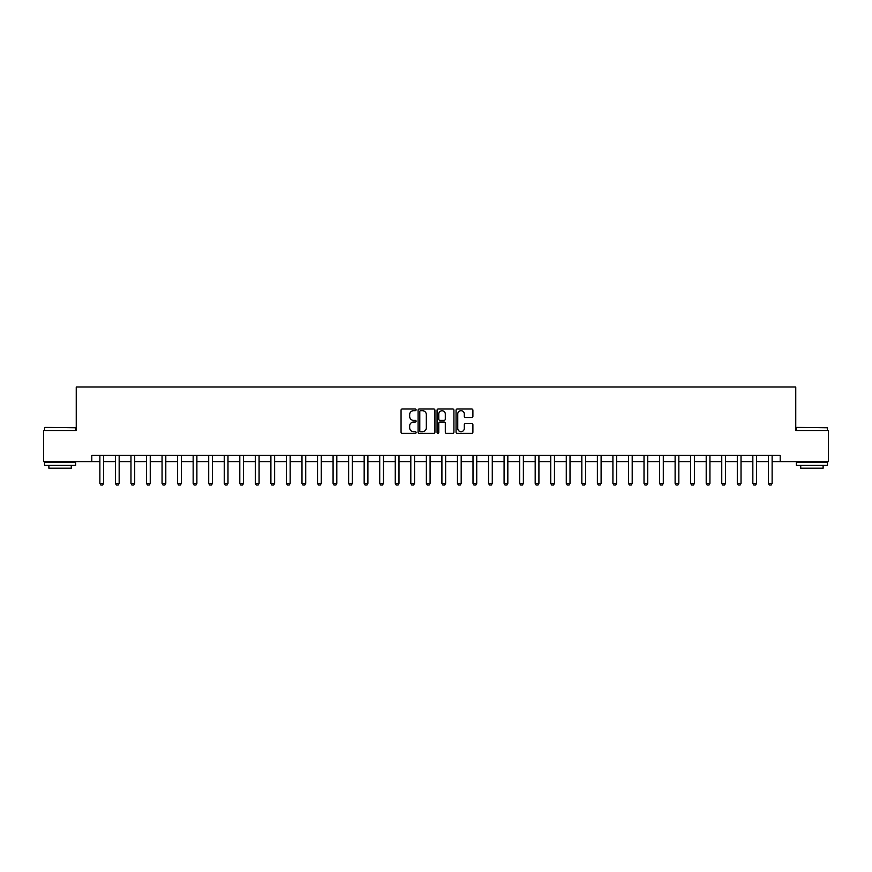 <?xml version="1.0" encoding="UTF-8"?>
<svg xmlns="http://www.w3.org/2000/svg" width="872" height="872" viewBox="0 0 872 872"><rect width="100%" height="100%" fill="white"/><g stroke="black" fill="none" stroke-linecap="round" stroke-linejoin="round"><path stroke-width="1.31" d="M416.097 409.851A0.85 0.85 0 0 0 415.246 408.99L402.275 408.99A1.221 1.221 0 0 0 401.055 410.211L401.055 432.185A1.221 1.221 0 0 0 402.275 433.406L415.246 433.406A0.85 0.85 0 0 0 416.097 432.556A0.85 0.85 0 0 0 415.246 431.695L413.568 431.695A3.902 3.902 0 0 1 409.666 427.792L409.666 425.961A3.902 3.902 0 0 1 413.568 422.059L415.246 422.059A0.85 0.85 0 0 0 416.097 421.198A0.85 0.85 0 0 0 415.246 420.348L413.568 420.348A3.902 3.902 0 0 1 409.666 416.435L409.666 414.603A3.902 3.902 0 0 1 413.568 410.701L415.246 410.701A0.85 0.85 0 0 0 416.097 409.851M471.676 417.601A1.221 1.221 0 0 0 472.897 416.38L472.897 410.211A1.221 1.221 0 0 0 471.676 408.99L457.277 408.99A1.221 1.221 0 0 0 456.056 410.211L456.056 432.185A1.221 1.221 0 0 0 457.277 433.406L471.676 433.406A1.221 1.221 0 0 0 472.897 432.185L472.897 424.74A1.221 1.221 0 0 0 471.676 423.52L465.517 423.52A1.221 1.221 0 0 0 464.296 424.74L464.296 428.435A3.27 3.27 0 0 1 461.026 431.695A3.27 3.27 0 0 1 457.756 428.435L457.756 413.971A3.27 3.27 0 0 1 461.026 410.701A3.27 3.27 0 0 1 464.296 413.971L464.296 416.38A1.221 1.221 0 0 0 465.517 417.601L471.676 417.601M91.8 461.626L43.6 461.626L43.6 430.528L76.246 430.528L76.246 386.994L795.755 386.994L795.755 430.528L828.4 430.528L828.4 461.626L780.2 461.626L780.2 455.402L91.8 455.402L91.8 461.626L99.877 461.626M434.932 410.211A1.221 1.221 0 0 0 433.711 408.99L419.301 408.99A1.221 1.221 0 0 0 418.08 410.211L418.08 432.185A1.221 1.221 0 0 0 419.301 433.406L433.711 433.406A1.221 1.221 0 0 0 434.932 432.185L434.932 410.211M438.289 408.99L452.699 408.99A1.221 1.221 0 0 1 453.92 410.211L453.92 432.185A1.221 1.221 0 0 1 452.699 433.406L446.529 433.406A1.221 1.221 0 0 1 445.309 432.185L445.309 423.28A1.221 1.221 0 0 0 444.088 422.059L440 422.059A1.221 1.221 0 0 0 438.78 423.28L438.78 432.556A0.85 0.85 0 0 1 437.918 433.406A0.85 0.85 0 0 1 437.068 432.556L437.068 410.211A1.221 1.221 0 0 1 438.289 408.99M103.615 461.626L115.431 461.626M119.159 461.626L130.974 461.626M134.702 461.626L146.518 461.626M150.246 461.626L162.061 461.626M165.8 461.626L177.615 461.626M181.343 461.626L193.159 461.626M196.887 461.626L208.702 461.626M212.441 461.626L224.257 461.626M227.984 461.626L239.8 461.626M243.528 461.626L255.343 461.626M259.082 461.626L270.898 461.626M274.625 461.626L286.441 461.626M290.169 461.626L301.985 461.626M305.723 461.626L317.539 461.626M321.267 461.626L333.082 461.626M336.81 461.626L348.626 461.626M352.353 461.626L364.169 461.626M367.908 461.626L379.723 461.626M383.451 461.626L395.267 461.626M398.995 461.626L410.81 461.626M414.549 461.626L426.364 461.626M430.092 461.626L441.908 461.626M445.636 461.626L457.451 461.626M461.19 461.626L473.006 461.626M476.733 461.626L488.549 461.626M492.277 461.626L504.092 461.626M507.831 461.626L519.647 461.626M523.374 461.626L535.19 461.626M538.918 461.626L550.733 461.626M554.461 461.626L566.277 461.626M570.016 461.626L581.831 461.626M585.559 461.626L597.375 461.626M601.102 461.626L612.918 461.626M616.657 461.626L628.472 461.626M632.2 461.626L644.016 461.626M647.743 461.626L659.559 461.626M663.298 461.626L675.113 461.626M678.841 461.626L690.657 461.626M694.385 461.626L706.2 461.626M709.939 461.626L721.754 461.626M725.482 461.626L737.298 461.626M741.026 461.626L752.841 461.626M756.569 461.626L768.385 461.626M772.123 461.626L780.2 461.626M420.653 410.701A0.85 0.85 0 0 0 419.792 411.551L419.792 430.844A0.85 0.85 0 0 0 420.653 431.695L422.419 431.695A3.902 3.902 0 0 0 426.321 427.792L426.321 414.603A3.902 3.902 0 0 0 422.419 410.701L420.653 410.701M445.309 414.026A3.27 3.27 0 0 0 442.039 410.767A3.27 3.27 0 0 0 438.78 414.026L438.78 419.127A1.221 1.221 0 0 0 440 420.348L444.088 420.348A1.221 1.221 0 0 0 445.309 419.127L445.309 414.026M103.746 455.402L103.67 455.653A1.243 1.243 0 0 0 103.615 456.023L103.615 483.382L102.678 485.006L100.814 485.006L99.877 483.382L99.877 456.023A1.243 1.243 0 0 0 99.822 455.653L99.746 455.402M99.877 483.382L103.615 483.382M119.29 455.402L119.213 455.653A1.243 1.243 0 0 0 119.159 456.023L119.159 483.382L118.221 485.006L116.358 485.006L115.431 483.382L115.431 456.023A1.243 1.243 0 0 0 115.366 455.653L115.289 455.402M115.431 483.382L119.159 483.382M134.844 455.402L134.768 455.653A1.243 1.243 0 0 0 134.702 456.023L134.702 483.382L133.776 485.006L131.901 485.006L130.974 483.382L130.974 456.023A1.243 1.243 0 0 0 130.909 455.653L130.833 455.402M130.974 483.382L134.702 483.382M150.387 455.402L150.311 455.653A1.243 1.243 0 0 0 150.246 456.023L150.246 483.382L149.319 485.006L147.455 485.006L146.518 483.382L146.518 456.023A1.243 1.243 0 0 0 146.463 455.653L146.387 455.402M146.518 483.382L150.246 483.382M165.931 455.402L165.854 455.653A1.243 1.243 0 0 0 165.8 456.023L165.8 483.382L164.863 485.006L162.999 485.006L162.061 483.382L162.061 456.023A1.243 1.243 0 0 0 162.007 455.653L161.93 455.402M162.061 483.382L165.8 483.382M44.908 427.422L75.624 427.792L44.908 427.422M60.081 465.354L44.537 465.354L44.537 462.247L75.624 462.247L75.624 465.354L60.081 465.354M71.275 465.354L71.275 468.21L48.887 468.21L48.887 465.354M796.746 427.422L827.463 427.792L796.746 427.422M811.919 465.354L796.376 465.354L796.376 462.247L827.463 462.247L827.463 465.354L811.919 465.354M823.114 465.354L823.114 468.21L800.725 468.21L800.725 465.354M181.485 455.402L181.398 455.653A1.243 1.243 0 0 0 181.343 456.023L181.343 483.382L180.417 485.006L178.542 485.006L177.615 483.382L177.615 456.023A1.243 1.243 0 0 0 177.55 455.653L177.474 455.402M177.615 483.382L181.343 483.382M197.028 455.402L196.952 455.653A1.243 1.243 0 0 0 196.887 456.023L196.887 483.382L195.96 485.006L194.096 485.006L193.159 483.382L193.159 456.023A1.243 1.243 0 0 0 193.104 455.653L193.028 455.402M193.159 483.382L196.887 483.382M212.572 455.402L212.495 455.653A1.243 1.243 0 0 0 212.441 456.023L212.441 483.382L211.504 485.006L209.64 485.006L208.702 483.382L208.702 456.023A1.243 1.243 0 0 0 208.648 455.653L208.572 455.402M208.702 483.382L212.441 483.382M228.126 455.402L228.039 455.653A1.243 1.243 0 0 0 227.984 456.023L227.984 483.382L227.047 485.006L225.183 485.006L224.257 483.382L224.257 456.023A1.243 1.243 0 0 0 224.191 455.653L224.115 455.402M224.257 483.382L227.984 483.382M243.67 455.402L243.593 455.653A1.243 1.243 0 0 0 243.528 456.023L243.528 483.382L242.601 485.006L240.737 485.006L239.8 483.382L239.8 456.023A1.243 1.243 0 0 0 239.745 455.653L239.658 455.402M239.8 483.382L243.528 483.382M259.213 455.402L259.137 455.653A1.243 1.243 0 0 0 259.082 456.023L259.082 483.382L258.145 485.006L256.281 485.006L255.343 483.382L255.343 456.023A1.243 1.243 0 0 0 255.289 455.653L255.213 455.402M255.343 483.382L259.082 483.382M274.756 455.402L274.68 455.653A1.243 1.243 0 0 0 274.625 456.023L274.625 483.382L273.688 485.006L271.824 485.006L270.898 483.382L270.898 456.023A1.243 1.243 0 0 0 270.832 455.653L270.756 455.402M270.898 483.382L274.625 483.382M290.311 455.402L290.234 455.653A1.243 1.243 0 0 0 290.169 456.023L290.169 483.382L289.242 485.006L287.378 485.006L286.441 483.382L286.441 456.023A1.243 1.243 0 0 0 286.387 455.653L286.299 455.402M286.441 483.382L290.169 483.382M305.854 455.402L305.778 455.653A1.243 1.243 0 0 0 305.723 456.023L305.723 483.382L304.786 485.006L302.922 485.006L301.985 483.382L301.985 456.023A1.243 1.243 0 0 0 301.93 455.653L301.854 455.402M301.985 483.382L305.723 483.382M321.397 455.402L321.321 455.653A1.243 1.243 0 0 0 321.267 456.023L321.267 483.382L320.329 485.006L318.465 485.006L317.539 483.382L317.539 456.023A1.243 1.243 0 0 0 317.473 455.653L317.397 455.402M317.539 483.382L321.267 483.382M336.952 455.402L336.875 455.653A1.243 1.243 0 0 0 336.81 456.023L336.81 483.382L335.884 485.006L334.009 485.006L333.082 483.382L333.082 456.023A1.243 1.243 0 0 0 333.017 455.653L332.94 455.402M333.082 483.382L336.81 483.382M352.495 455.402L352.419 455.653A1.243 1.243 0 0 0 352.353 456.023L352.353 483.382L351.427 485.006L349.563 485.006L348.626 483.382L348.626 456.023A1.243 1.243 0 0 0 348.571 455.653L348.495 455.402M348.626 483.382L352.353 483.382M368.038 455.402L367.962 455.653A1.243 1.243 0 0 0 367.908 456.023L367.908 483.382L366.97 485.006L365.106 485.006L364.169 483.382L364.169 456.023A1.243 1.243 0 0 0 364.115 455.653L364.038 455.402M364.169 483.382L367.908 483.382M383.593 455.402L383.506 455.653A1.243 1.243 0 0 0 383.451 456.023L383.451 483.382L382.525 485.006L380.65 485.006L379.723 483.382L379.723 456.023A1.243 1.243 0 0 0 379.658 455.653L379.582 455.402M379.723 483.382L383.451 483.382M399.136 455.402L399.06 455.653A1.243 1.243 0 0 0 398.995 456.023L398.995 483.382L398.068 485.006L396.204 485.006L395.267 483.382L395.267 456.023A1.243 1.243 0 0 0 395.212 455.653L395.136 455.402M395.267 483.382L398.995 483.382M414.68 455.402L414.603 455.653A1.243 1.243 0 0 0 414.549 456.023L414.549 483.382L413.611 485.006L411.748 485.006L410.81 483.382L410.81 456.023A1.243 1.243 0 0 0 410.756 455.653L410.679 455.402M410.81 483.382L414.549 483.382M430.234 455.402L430.147 455.653A1.243 1.243 0 0 0 430.092 456.023L430.092 483.382L429.155 485.006L427.291 485.006L426.364 483.382L426.364 456.023A1.243 1.243 0 0 0 426.299 455.653L426.223 455.402M426.364 483.382L430.092 483.382M445.777 455.402L445.701 455.653A1.243 1.243 0 0 0 445.636 456.023L445.636 483.382L444.709 485.006L442.845 485.006L441.908 483.382L441.908 456.023A1.243 1.243 0 0 0 441.853 455.653L441.766 455.402M441.908 483.382L445.636 483.382M461.321 455.402L461.244 455.653A1.243 1.243 0 0 0 461.19 456.023L461.19 483.382L460.253 485.006L458.389 485.006L457.451 483.382L457.451 456.023A1.243 1.243 0 0 0 457.397 455.653L457.32 455.402M457.451 483.382L461.19 483.382M476.864 455.402L476.788 455.653A1.243 1.243 0 0 0 476.733 456.023L476.733 483.382L475.796 485.006L473.932 485.006L473.006 483.382L473.006 456.023A1.243 1.243 0 0 0 472.94 455.653L472.864 455.402M473.006 483.382L476.733 483.382M492.418 455.402L492.342 455.653A1.243 1.243 0 0 0 492.277 456.023L492.277 483.382L491.35 485.006L489.475 485.006L488.549 483.382L488.549 456.023A1.243 1.243 0 0 0 488.494 455.653L488.407 455.402M488.549 483.382L492.277 483.382M507.962 455.402L507.886 455.653A1.243 1.243 0 0 0 507.831 456.023L507.831 483.382L506.894 485.006L505.03 485.006L504.092 483.382L504.092 456.023A1.243 1.243 0 0 0 504.038 455.653L503.962 455.402M504.092 483.382L507.831 483.382M523.505 455.402L523.429 455.653A1.243 1.243 0 0 0 523.374 456.023L523.374 483.382L522.437 485.006L520.573 485.006L519.647 483.382L519.647 456.023A1.243 1.243 0 0 0 519.581 455.653L519.505 455.402M519.647 483.382L523.374 483.382M539.06 455.402L538.983 455.653A1.243 1.243 0 0 0 538.918 456.023L538.918 483.382L537.991 485.006L536.117 485.006L535.19 483.382L535.19 456.023A1.243 1.243 0 0 0 535.125 455.653L535.048 455.402M535.19 483.382L538.918 483.382M554.603 455.402L554.527 455.653A1.243 1.243 0 0 0 554.461 456.023L554.461 483.382L553.535 485.006L551.671 485.006L550.733 483.382L550.733 456.023A1.243 1.243 0 0 0 550.679 455.653L550.603 455.402M550.733 483.382L554.461 483.382M570.146 455.402L570.07 455.653A1.243 1.243 0 0 0 570.016 456.023L570.016 483.382L569.078 485.006L567.214 485.006L566.277 483.382L566.277 456.023A1.243 1.243 0 0 0 566.222 455.653L566.146 455.402M566.277 483.382L570.016 483.382M585.701 455.402L585.613 455.653A1.243 1.243 0 0 0 585.559 456.023L585.559 483.382L584.622 485.006L582.758 485.006L581.831 483.382L581.831 456.023A1.243 1.243 0 0 0 581.766 455.653L581.689 455.402M581.831 483.382L585.559 483.382M601.244 455.402L601.168 455.653A1.243 1.243 0 0 0 601.102 456.023L601.102 483.382L600.176 485.006L598.312 485.006L597.375 483.382L597.375 456.023A1.243 1.243 0 0 0 597.32 455.653L597.244 455.402M597.375 483.382L601.102 483.382M616.787 455.402L616.711 455.653A1.243 1.243 0 0 0 616.657 456.023L616.657 483.382L615.719 485.006L613.855 485.006L612.918 483.382L612.918 456.023A1.243 1.243 0 0 0 612.863 455.653L612.787 455.402M612.918 483.382L616.657 483.382M632.342 455.402L632.255 455.653A1.243 1.243 0 0 0 632.2 456.023L632.2 483.382L631.263 485.006L629.399 485.006L628.472 483.382L628.472 456.023A1.243 1.243 0 0 0 628.407 455.653L628.331 455.402M628.472 483.382L632.2 483.382M647.885 455.402L647.809 455.653A1.243 1.243 0 0 0 647.743 456.023L647.743 483.382L646.817 485.006L644.953 485.006L644.016 483.382L644.016 456.023A1.243 1.243 0 0 0 643.961 455.653L643.874 455.402M644.016 483.382L647.743 483.382M663.428 455.402L663.352 455.653A1.243 1.243 0 0 0 663.298 456.023L663.298 483.382L662.36 485.006L660.496 485.006L659.559 483.382L659.559 456.023A1.243 1.243 0 0 0 659.505 455.653L659.428 455.402M659.559 483.382L663.298 483.382M678.972 455.402L678.896 455.653A1.243 1.243 0 0 0 678.841 456.023L678.841 483.382L677.904 485.006L676.04 485.006L675.113 483.382L675.113 456.023A1.243 1.243 0 0 0 675.048 455.653L674.972 455.402M675.113 483.382L678.841 483.382M694.526 455.402L694.45 455.653A1.243 1.243 0 0 0 694.385 456.023L694.385 483.382L693.458 485.006L691.583 485.006L690.657 483.382L690.657 456.023A1.243 1.243 0 0 0 690.602 455.653L690.515 455.402M690.657 483.382L694.385 483.382M710.07 455.402L709.993 455.653A1.243 1.243 0 0 0 709.939 456.023L709.939 483.382L709.001 485.006L707.138 485.006L706.2 483.382L706.2 456.023A1.243 1.243 0 0 0 706.146 455.653L706.069 455.402M706.2 483.382L709.939 483.382M725.613 455.402L725.537 455.653A1.243 1.243 0 0 0 725.482 456.023L725.482 483.382L724.545 485.006L722.681 485.006L721.754 483.382L721.754 456.023A1.243 1.243 0 0 0 721.689 455.653L721.613 455.402M721.754 483.382L725.482 483.382M741.167 455.402L741.091 455.653A1.243 1.243 0 0 0 741.026 456.023L741.026 483.382L740.099 485.006L738.224 485.006L737.298 483.382L737.298 456.023A1.243 1.243 0 0 0 737.232 455.653L737.156 455.402M737.298 483.382L741.026 483.382M756.711 455.402L756.634 455.653A1.243 1.243 0 0 0 756.569 456.023L756.569 483.382L755.643 485.006L753.779 485.006L752.841 483.382L752.841 456.023A1.243 1.243 0 0 0 752.787 455.653L752.71 455.402M752.841 483.382L756.569 483.382M772.254 455.402L772.178 455.653A1.243 1.243 0 0 0 772.123 456.023L772.123 483.382L771.186 485.006L769.322 485.006L768.385 483.382L768.385 456.023A1.243 1.243 0 0 0 768.33 455.653L768.254 455.402M768.385 483.382L772.123 483.382M44.537 430.528L44.537 427.792M51.622 462.247L51.622 461.626M68.539 462.247L68.539 461.626M75.624 430.528L75.624 427.792M796.376 430.528L796.376 427.792M803.461 462.247L803.461 461.626M820.378 462.247L820.378 461.626M827.463 430.528L827.463 427.792"/></g></svg>

